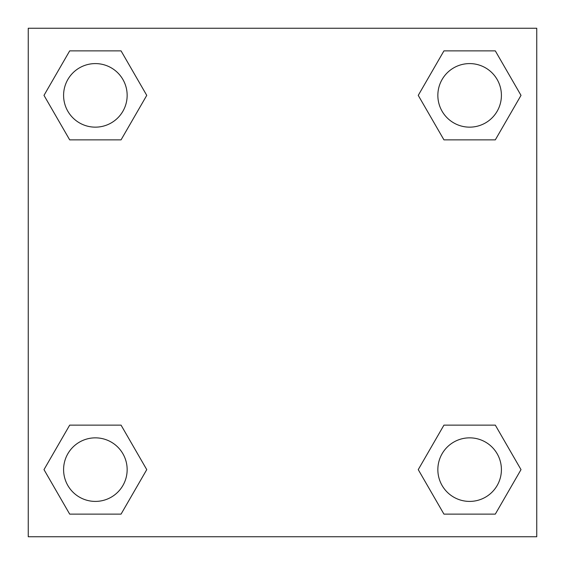 <?xml version="1.0" encoding="UTF-8"?>
<svg xmlns="http://www.w3.org/2000/svg" width="565" height="565" viewBox="0 0 565 565"><rect width="100%" height="100%" fill="white"/><g stroke="black" fill="none" stroke-linecap="round" stroke-linejoin="round"><path stroke-width="0.85" d="M495.314 139.866L443.942 139.866L495.314 139.866L521.008 95.372L495.314 139.866L443.942 139.866L418.248 95.372L443.942 50.878L418.248 95.372M69.686 50.878L121.058 50.878L69.686 50.878L121.058 50.878L146.752 95.372L121.058 139.866L69.686 139.866L121.058 139.866L69.686 139.866L43.992 95.372L69.686 50.878L43.992 95.372M69.686 425.134L121.058 425.134L69.686 425.134L43.992 469.628L69.686 425.134L121.058 425.134L146.752 469.628L121.058 514.122L69.686 514.122L121.058 514.122L69.686 514.122L43.992 469.628M453.561 425.134L443.942 425.134L453.561 425.134L443.942 425.134L418.248 469.628L443.942 425.134L495.314 425.134L443.942 425.134L495.314 425.134L521.008 469.628L495.314 514.122L443.942 514.122L495.314 514.122L443.942 514.122L418.248 469.628M536.75 28.25L28.25 28.25L28.25 536.75L536.75 536.75L536.75 28.25M443.942 50.878L495.314 50.878L443.942 50.878L495.314 50.878L521.008 95.372M501.409 469.628A31.781 31.781 0 0 0 453.737 442.105A31.781 31.781 0 0 0 453.737 497.151A31.781 31.781 0 0 0 501.409 469.628M127.153 469.628A31.781 31.781 0 0 0 79.481 442.105A31.781 31.781 0 0 0 79.481 497.151A31.781 31.781 0 0 0 127.153 469.628M501.409 95.372A31.781 31.781 0 0 0 453.737 67.849A31.781 31.781 0 0 0 453.737 122.895A31.781 31.781 0 0 0 501.409 95.372M127.153 95.372A31.781 31.781 0 0 0 79.481 67.849A31.781 31.781 0 0 0 79.481 122.895A31.781 31.781 0 0 0 127.153 95.372M111.439 425.134L121.058 425.134M453.561 139.866L443.942 139.866M121.058 139.866L111.439 139.866"/></g></svg>
